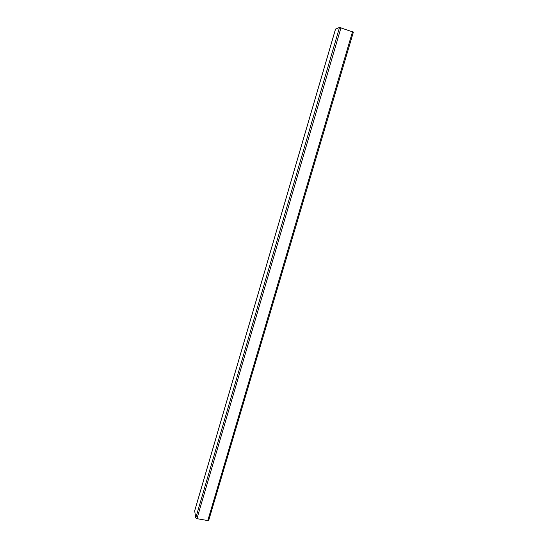 <?xml version="1.0" encoding="UTF-8"?>
<svg xmlns="http://www.w3.org/2000/svg" width="548" height="548" viewBox="0 0 548 548"><rect width="100%" height="100%" fill="white"/><g stroke="black" fill="none" stroke-linecap="round" stroke-linejoin="round"><path stroke-width="0.82" d="M353.337 32.147L339.541 27.421L335.527 29.147M194.677 510.887L195.773 517.915L196.938 518.661L207.788 520.573L208.733 520.196M207.788 520.573L352.556 31.633M196.938 518.661L341.007 27.681M195.773 517.915L339.541 27.421M194.615 511.099L335.554 29.051M208.726 520.333L353.392 32.106M194.622 510.976L335.513 29.092"/></g></svg>
